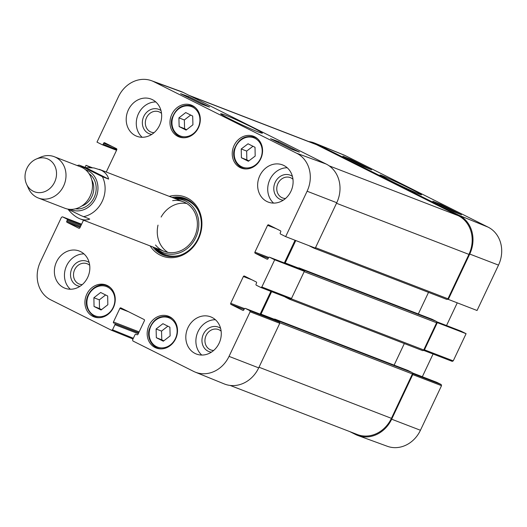 <?xml version="1.0" encoding="UTF-8"?>
<svg xmlns="http://www.w3.org/2000/svg" width="527" height="527" viewBox="0 0 527 527"><rect width="100%" height="100%" fill="white"/><g stroke="black" fill="none" stroke-linecap="round" stroke-linejoin="round"><path stroke-width="0.79" d="M189.041 95.361L314.527 143.805A29.881 26.08 111.1 0 1 316.529 144.688L458.338 215.708A29.881 26.08 111.1 0 1 468.931 254.396L447.95 298.783A1.107 0.968 111.1 0 1 446.613 299.349L313.789 248.079M314.665 247.861A1.107 0.968 111.1 0 1 313.637 248.019L309.487 245.938A0.665 0.58 111.1 0 1 309.303 245.786M295.785 240.543L285.193 262.947A1.107 0.968 -68.9 0 0 285.094 263.236M428.523 292.366L418.319 313.954M298.269 268.322L298.289 268.269A0.665 0.58 111.1 0 1 299.092 267.933L303.242 270.008A1.107 0.968 111.1 0 1 303.75 271.01M431.975 319.224A0.665 0.58 111.1 0 1 432.061 319.263L436.218 321.338A1.107 0.968 111.1 0 1 436.606 322.774L423.754 349.968A1.107 0.968 111.1 0 1 422.417 350.534L289.593 299.257M290.529 298.993A1.107 0.968 111.1 0 1 289.442 299.204L285.291 297.123A0.665 0.58 111.1 0 1 285.048 296.872M271.622 291.662L260.997 314.132A1.107 0.968 -68.9 0 0 260.905 314.421M404.328 343.551L394.124 365.139M274.073 319.507L274.093 319.454A0.665 0.58 111.1 0 1 274.896 319.118L279.046 321.193A1.107 0.968 111.1 0 1 279.554 322.201M407.779 370.409A0.665 0.58 111.1 0 1 407.872 370.448L412.022 372.523A1.107 0.968 111.1 0 1 412.41 373.959L391.429 418.346A29.881 26.08 111.1 0 1 357.326 434.525L230.147 385.435M67.772 209.081L81.165 215.655L89.735 219.087C86.843 220.286 83.635 220.22 80.117 218.889C75.855 217.196 71.81 213.962 67.996 209.193M85.69 167.612L93.918 167.929L101.065 170.135C105.196 172.25 107.719 175.234 108.634 179.101L102.39 176.69L79.076 165.089L85.69 167.612L108.634 179.101M48.332 159.233A17.707 15.454 111.1 0 1 51.606 186.742A17.707 15.454 111.1 0 1 26.541 184.14A17.707 15.454 111.1 0 1 36.218 159.068A17.707 15.454 111.1 0 1 48.332 159.233M36.218 159.068L40.619 157.165A22.134 19.321 111.1 0 1 54.274 156.717A22.134 19.321 111.1 0 1 55.757 157.369A22.134 19.321 111.1 0 1 63.978 185.181A22.134 19.321 111.1 0 1 38.333 198.014A22.134 19.321 111.1 0 1 28.517 188.501L26.541 184.14M54.274 156.717L80.763 166.94A22.134 19.321 111.1 0 1 82.245 167.593A22.134 19.321 111.1 0 1 90.466 195.405A22.134 19.321 111.1 0 1 64.821 208.237L38.333 198.014M162.915 323.697L169.892 327.195L170.135 335.916L163.317 341.206L156.341 337.715L156.104 328.993L162.915 323.697M241.228 148.976L248.046 143.792L255.022 147.283L255.187 156.071L248.369 161.255L241.392 157.764L241.228 148.976L246.669 151.078L246.834 159.865L248.863 160.88M240.121 167.573A17.042 14.875 111.1 0 1 233.79 146.157A17.042 14.875 111.1 0 1 253.54 136.276A17.042 14.875 111.1 0 1 261.28 157.533A17.042 14.875 111.1 0 1 241.261 168.073A17.042 14.875 111.1 0 1 240.121 167.573M90.525 167.573L86.02 165.32L92.251 167.711M85.051 167.362L86.02 165.32M83.497 220.194L79.906 227.783A0.883 0.771 -68.9 0 1 78.839 228.237L67.081 222.348L80.104 227.374M80.512 226.505L66.764 221.202A0.883 0.771 -68.9 0 0 67.081 222.348M66.764 221.202L67.239 220.2L80.987 225.51M81.395 224.64L66.922 219.054A0.883 0.771 111.1 0 1 67.239 220.2M66.922 219.054L62.515 216.847L81.606 224.186L62.515 216.847M133.344 338.262L112.534 329.797L111.467 330.251L50.763 299.85A29.321 25.592 111.1 0 1 40.375 261.886L61.448 217.302L62.456 216.821M112.534 329.797L114.945 324.704L138.278 333.71M138.687 332.847L114.629 323.558A0.883 0.771 111.1 0 1 114.945 324.704M114.629 323.558L138.726 332.761M139.135 331.891L113.45 321.977A0.883 0.771 -68.9 0 0 113.766 323.123M113.45 321.977L119.879 308.381L128.496 311.707M137.06 334.777L136.941 334.731A0.883 0.771 -68.9 0 0 138.008 334.276L144.438 320.679A0.883 0.771 -68.9 0 0 144.121 319.533L120.946 307.926A0.883 0.771 -68.9 0 0 119.879 308.381M136.941 334.731L136.012 334.27A0.883 0.771 111.1 0 1 136.071 334.296M249.805 310.647L245.398 308.44L274.613 319.718L279.455 322.142L249.805 310.647L250.121 311.793L229.041 356.377A29.321 25.592 111.1 0 1 195.201 372.108A29.321 25.592 111.1 0 1 193.613 371.39L132.909 340.989L132.6 339.843L135.004 334.75A0.883 0.771 111.1 0 1 136.012 334.27M242.907 310.39L242.789 310.344A0.883 0.771 -68.9 0 0 243.856 309.889L244.33 308.894A0.883 0.771 111.1 0 1 245.398 308.44M242.789 310.344L231.03 304.454L244.054 309.481M244.508 308.631L230.714 303.308A0.883 0.771 -68.9 0 0 231.03 304.454M230.714 303.308L243.382 276.517L251.998 279.844M274.692 259.804L269.593 257.255L298.809 268.533L304.342 271.306L274.692 259.804L261.84 286.998L260.825 287.478L256.366 285.245A0.883 0.771 111.1 0 1 256.05 284.099L256.524 283.098A0.883 0.771 -68.9 0 0 256.208 281.952L244.449 276.062A0.883 0.771 -68.9 0 0 243.382 276.517M267.103 259.205L266.985 259.159A0.883 0.771 -68.9 0 0 268.052 258.711L268.526 257.71A0.883 0.771 111.1 0 1 269.593 257.255M266.985 259.159L255.226 253.27L268.25 258.296M268.704 257.453L254.91 252.123A0.883 0.771 -68.9 0 0 255.226 253.27M254.91 252.123L267.571 225.332L276.188 228.659M116.856 149.516L103.154 144.227A0.883 0.771 111.1 0 1 102.08 144.675L96.988 142.125L118.437 96.737A29.321 25.592 111.1 0 1 151.532 80.717A29.321 25.592 111.1 0 1 153.871 81.725L296.721 153.271A29.321 25.592 111.1 0 1 307.109 191.229L285.654 236.616L280.562 234.06A0.883 0.771 111.1 0 1 280.245 232.914L280.72 231.913A0.883 0.771 -68.9 0 0 280.404 230.767L268.645 224.877A0.883 0.771 -68.9 0 0 267.571 225.332M103.154 144.227L103.621 143.225L112.238 146.552M106.256 172.039L116.77 149.806A0.883 0.771 -68.9 0 0 116.454 148.66L104.695 142.771A0.883 0.771 -68.9 0 0 103.621 143.225M92.805 316.338A17.042 14.875 111.1 0 1 86.474 294.922A17.042 14.875 111.1 0 1 106.217 285.041A17.042 14.875 111.1 0 1 113.957 306.299A17.042 14.875 111.1 0 1 93.944 316.839A17.042 14.875 111.1 0 1 92.805 316.338M177.862 136.388A17.042 14.875 111.1 0 1 171.532 114.978A17.042 14.875 111.1 0 1 191.281 105.097A17.042 14.875 111.1 0 1 199.022 126.355A17.042 14.875 111.1 0 1 179.002 136.895A17.042 14.875 111.1 0 1 177.862 136.388M135.432 135.663A19.921 17.391 111.1 0 1 128.028 110.63A19.921 17.391 111.1 0 1 151.111 99.083A19.921 17.391 111.1 0 1 160.155 123.931A19.921 17.391 111.1 0 1 136.763 136.249A19.921 17.391 111.1 0 1 135.432 135.663M63.602 287.617A19.921 17.391 111.1 0 1 56.198 262.584A19.921 17.391 111.1 0 1 79.281 251.036A19.921 17.391 111.1 0 1 88.332 275.885A19.921 17.391 111.1 0 1 64.933 288.203A19.921 17.391 111.1 0 1 63.602 287.617M195.043 353.439A19.921 17.391 111.1 0 1 187.638 328.413A19.921 17.391 111.1 0 1 210.721 316.865A19.921 17.391 111.1 0 1 219.766 341.707A19.921 17.391 111.1 0 1 196.373 354.032A19.921 17.391 111.1 0 1 195.043 353.439M266.866 201.492A19.921 17.391 111.1 0 1 259.468 176.459A19.921 17.391 111.1 0 1 282.544 164.911A19.921 17.391 111.1 0 1 291.596 189.76A19.921 17.391 111.1 0 1 268.197 202.078A19.921 17.391 111.1 0 1 266.866 201.492M155.063 347.517A17.042 14.875 111.1 0 1 148.733 326.101A17.042 14.875 111.1 0 1 168.475 316.22A17.042 14.875 111.1 0 1 176.222 337.478A17.042 14.875 111.1 0 1 156.203 348.018A17.042 14.875 111.1 0 1 155.063 347.517M150.155 245.925A31.653 27.628 -68.9 0 0 194.443 245.523A31.653 27.628 -68.9 0 0 187.256 197.968A31.653 27.628 -68.9 0 0 169.286 196.367M285.522 198.488A10.883 9.499 111.1 0 1 277.189 185.57A10.883 9.499 111.1 0 1 291.102 177.942A10.883 9.499 111.1 0 1 292.966 179.213M154.088 132.659A10.883 9.499 111.1 0 1 145.755 119.748A10.883 9.499 111.1 0 1 159.661 112.113A10.883 9.499 111.1 0 1 161.525 113.384M82.258 284.613A10.883 9.499 111.1 0 1 73.925 271.701A10.883 9.499 111.1 0 1 87.838 264.067A10.883 9.499 111.1 0 1 89.702 265.338M213.698 350.442A10.883 9.499 111.1 0 1 205.365 337.524A10.883 9.499 111.1 0 1 219.272 329.895A10.883 9.499 111.1 0 1 221.136 331.167M107.673 295.996L107.837 304.731L101.059 309.995L94.043 306.477L93.885 297.742L100.657 292.485L107.673 295.996M105.611 294.962L99.32 299.843L99.484 308.578L101.546 309.612M93.885 297.742L99.32 299.843M94.043 306.477L99.484 308.578M252.993 146.262L246.669 151.078M241.392 157.764L246.834 159.865M167.869 326.18L161.545 331.094L161.782 339.816L163.811 340.831M156.104 328.993L161.545 331.094M156.341 337.715L161.782 339.816M185.721 112.574L192.691 116.065L192.935 124.787L186.117 130.083L179.147 126.592L178.903 117.864L185.721 112.574M190.669 115.051L184.345 119.965L184.582 128.687L186.611 129.701M178.903 117.864L184.345 119.965M179.147 126.592L184.582 128.687M186.163 198.87A30.322 26.469 -68.9 0 0 173.811 198.112M154.681 247.67A30.322 26.469 -68.9 0 0 164.338 255.411M156.684 248.448A28.122 24.552 -68.9 0 0 196.683 235.411A28.122 24.552 -68.9 0 0 175.814 198.89M155.531 245.009A26.561 23.188 -68.9 0 0 195.372 234.91A26.561 23.188 -68.9 0 0 172.652 200.655M158.008 225.121A26.561 23.188 -68.9 0 0 167.889 252.374M186.756 203.508A26.561 23.188 -68.9 0 0 161.124 217.052M285.654 236.616L315.304 248.112L336.76 202.724A29.881 26.08 -68.9 0 0 326.173 164.042L183.324 92.495A29.881 26.08 -68.9 0 0 180.939 91.467L151.532 80.717M295.061 240.259L284.343 262.94M260.885 287.498L290.476 298.974L291.49 298.493L304.342 271.306M270.898 291.385L260.147 314.125M195.201 372.108L224.206 383.906A29.881 26.08 -68.9 0 0 258.698 367.872L279.771 323.288L279.455 322.142M278.671 141.691L299.422 152.086L291.299 149.115L270.549 138.72L278.671 141.691L278.256 142.58M188.738 96.652L209.496 107.047L201.367 104.076L180.616 93.681L188.738 96.652L188.323 97.541M252.077 127.29C237.842 120.255 223.158 113.713 220.727 113.76C219.225 113.812 236.761 122.639 246.537 126.961C255.496 130.992 260.753 133.074 262.314 133.212C262.927 133.054 259.515 131.078 252.077 127.29M292.426 176.393A13.096 11.429 -68.9 0 0 291.042 175.55A13.096 11.429 -68.9 0 0 274.475 184.14A13.096 11.429 -68.9 0 0 283.23 200.214M287.228 167.77A19.921 17.391 -68.9 0 0 269.225 181.123A19.921 17.391 -68.9 0 0 273.592 203.106M160.985 110.565A13.096 11.429 -68.9 0 0 159.602 109.728A13.096 11.429 -68.9 0 0 143.041 118.311A13.096 11.429 -68.9 0 0 151.789 134.385M155.794 101.948A19.921 17.391 -68.9 0 0 137.791 115.294A19.921 17.391 -68.9 0 0 142.152 137.277M89.162 262.518A13.096 11.429 -68.9 0 0 87.772 261.682A13.096 11.429 -68.9 0 0 71.211 270.265A13.096 11.429 -68.9 0 0 79.966 286.339M83.964 253.902A19.921 17.391 -68.9 0 0 65.961 267.248A19.921 17.391 -68.9 0 0 70.328 289.231M220.596 328.347A13.096 11.429 -68.9 0 0 219.212 327.504A13.096 11.429 -68.9 0 0 202.645 336.094A13.096 11.429 -68.9 0 0 211.399 352.168M215.405 319.724A19.921 17.391 -68.9 0 0 197.394 333.077A19.921 17.391 -68.9 0 0 201.762 355.06M171.993 197.414A30.322 26.469 111.1 0 1 185.267 198.501A30.322 26.469 111.1 0 1 187.296 199.397A30.322 26.469 111.1 0 1 198.56 237.499A30.322 26.469 111.1 0 1 163.423 255.081A30.322 26.469 111.1 0 1 152.87 246.972M447.686 299.145L477.054 310.495L498.509 265.114A29.321 25.592 -68.9 0 0 488.121 227.15L345.264 155.61A29.321 25.592 -68.9 0 0 343.676 154.892L314.672 143.094A29.881 26.08 111.1 0 1 316.292 143.825L459.142 215.372A29.881 26.08 111.1 0 1 469.735 254.054L448.279 299.441M308.736 141.565A29.881 26.08 111.1 0 1 314.672 143.094M412.529 373.531L412.74 374.618L391.666 419.202A29.881 26.08 111.1 0 1 357.938 435.533A29.881 26.08 111.1 0 1 355.56 434.505L349.842 431.639M424.459 349.823L423.497 350.323L452.225 361.364L453.24 360.883L466.092 333.69L437.311 322.636L424.459 349.823L453.24 360.883M437.311 322.636L436.725 322.34M371.614 169.793L363.617 166.545L342.866 156.15L350.857 159.398L371.614 169.793M350.857 159.398L350.567 160.004M461.54 214.832L453.549 211.577L432.799 201.189L440.789 204.436L461.54 214.832M440.789 204.436L440.5 205.043M390.336 180.662C403.017 186.986 418.827 194.311 421.429 194.819C423.24 195.109 406.587 186.703 395.764 181.703C385.81 177.072 380.547 174.839 379.967 175.004L390.336 180.662M460.934 331.114L436.6 321.72L460.993 331.14A0.883 0.771 -68.9 0 0 460.875 331.094M460.993 331.14L466.092 333.69M433.075 354.006L422.331 376.733M436.738 382.299L412.404 372.905L436.797 382.325A0.883 0.771 -68.9 0 0 436.679 382.279M436.797 382.325L441.204 384.526L412.529 373.511M357.938 435.533L387.345 446.283A29.321 25.592 -68.9 0 0 420.441 430.263L441.521 385.672L441.204 384.526M457.238 302.887L446.527 325.548M468.931 254.396L336.503 203.27M458.338 215.708L329.191 165.853M447.95 298.783L315.521 247.657M298.44 268.059L285.193 262.947M432.061 319.263L299.092 267.933M436.218 321.338L303.242 270.008M436.606 322.774L304.178 271.655M423.754 349.968L291.247 298.816M274.244 319.243L260.997 314.132M407.872 370.448L274.896 319.118M412.022 372.523L279.046 321.193M412.41 373.959L279.863 322.794M391.429 418.346L259.001 367.227M316.529 144.688L190.016 95.855M102.39 176.69A26.561 23.188 111.1 0 1 83.49 216.676M85.591 169.799A21.251 18.55 111.1 0 1 88.121 170.814A21.251 18.55 111.1 0 1 95.743 198.126A21.251 18.55 111.1 0 1 70.322 209.364M91.777 179.852A17.483 15.263 111.1 0 1 81.659 206.077M89.023 173.64A19.255 16.811 111.1 0 1 94.728 196.057A19.255 16.811 111.1 0 1 75.44 208.824M170.465 344.823A15.718 13.715 111.1 0 1 149.161 334.256A15.718 13.715 111.1 0 1 169.813 318.216A15.718 13.715 111.1 0 1 170.465 344.823M262.196 150.768A15.718 13.715 111.1 0 1 241.452 166.664A15.718 13.715 111.1 0 1 240.971 140.03A15.718 13.715 111.1 0 1 262.196 150.768M257.868 139.023A16.6 14.492 -68.9 0 0 254.587 137.158C245.121 134.866 238.382 138.884 234.39 149.2C232.526 153.95 233.764 164.266 242.631 168.126A16.6 14.492 -68.9 0 0 246.313 168.95M94.175 315.449A15.718 13.715 111.1 0 1 93.608 288.829A15.718 13.715 111.1 0 1 114.879 299.481A15.718 13.715 111.1 0 1 94.175 315.449M94.201 316.404A16.6 14.492 -68.9 0 0 95.315 316.892A16.6 14.492 -68.9 0 0 98.997 317.715M110.545 287.788A16.6 14.492 -68.9 0 0 107.271 285.924C93.951 279.587 75.671 303.242 94.181 316.391L97.245 317.643M172.81 318.967A16.6 14.492 -68.9 0 0 169.529 317.102C160.056 314.81 153.324 318.828 149.325 329.151C147.461 333.894 148.706 344.21 157.573 348.077A16.6 14.492 -68.9 0 0 161.255 348.894M193.264 133.7A15.718 13.715 111.1 0 1 171.96 123.134A15.718 13.715 111.1 0 1 192.612 107.093A15.718 13.715 111.1 0 1 193.264 133.7M195.609 107.844A16.6 14.492 -68.9 0 0 192.329 105.973C182.856 103.687 176.123 107.706 172.131 118.022C170.261 122.771 171.506 133.087 180.372 136.948A16.6 14.492 -68.9 0 0 184.055 137.771M155.017 247.802A30.125 26.297 -68.9 0 0 166.585 256.05M188.251 199.911A30.125 26.297 -68.9 0 0 174.147 198.244M156.295 248.296A29.255 25.54 -68.9 0 0 180.339 255.173M197.856 209.799A29.255 25.54 -68.9 0 0 175.425 198.738M326.173 164.042L296.721 153.271M183.324 92.495L153.871 81.725M102.198 144.721L116.553 150.261L102.139 144.701M111.566 330.291L132.995 339.006L111.513 330.271M250.121 311.793L279.771 323.288M291.49 298.493L261.84 286.998M258.698 367.872L229.041 356.377M336.76 202.724L307.109 191.229M316.292 143.825L345.264 155.61M459.142 215.372L488.121 227.15M412.74 374.618L441.521 385.672M391.666 419.202L420.441 430.263M469.735 254.054L498.509 265.114M446.685 299.382L313.717 248.052M432.021 319.243L299.046 267.914M422.489 350.567L289.521 299.237M407.826 370.428L274.85 319.098M80.117 218.889L164.174 251.339M99.247 169.332L183.304 201.782M77.12 165.537L79.083 165.089M242.631 168.126L244.568 168.877M254.587 137.158L256.524 137.903M107.271 285.924L109.201 286.668M157.573 348.077L159.503 348.821M169.529 317.102L171.459 317.847M180.372 136.948L182.302 137.692M192.329 105.973L194.259 106.724M274.554 319.691L245.345 308.414M260.825 287.478L290.476 298.974M298.75 268.507L269.534 257.229M423.497 350.323L452.225 361.364"/></g></svg>
